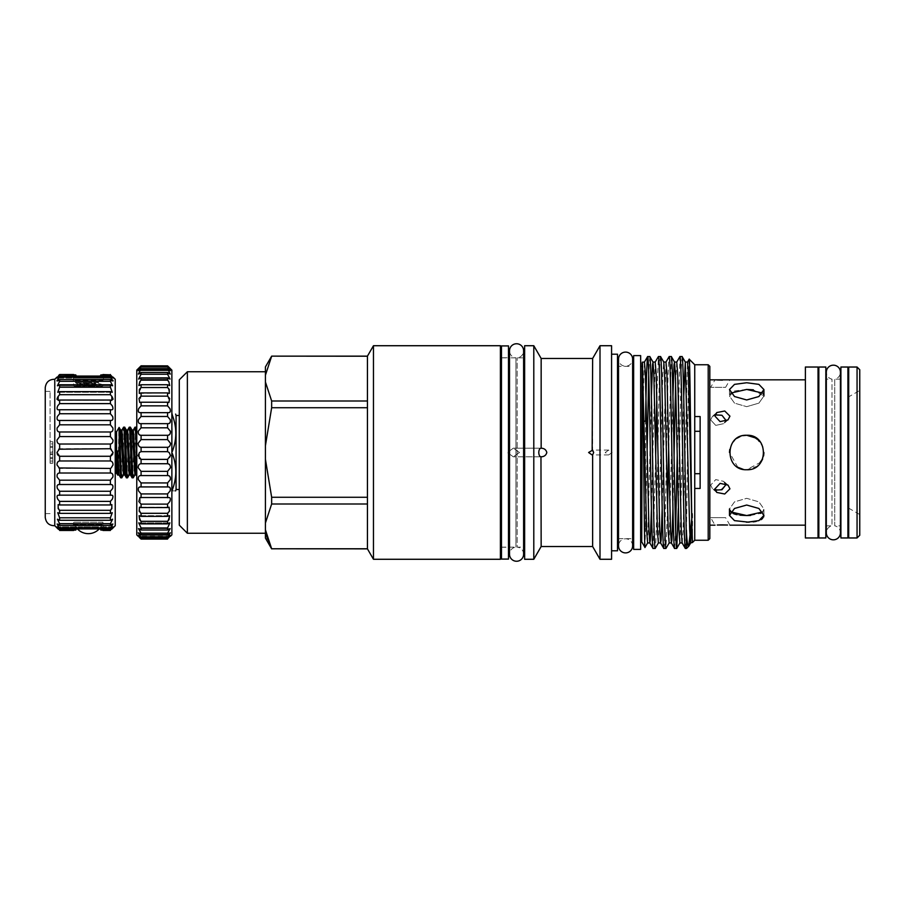 <?xml version="1.0" encoding="UTF-8"?>
<svg xmlns="http://www.w3.org/2000/svg" width="905" height="905" viewBox="0 0 905 905"><rect width="100%" height="100%" fill="white"/><g stroke="black" fill="none" stroke-linecap="round" stroke-linejoin="round"><path stroke-width="0.68" stroke-dasharray="4.53 3.39" d="M632.629 545.839A7.048 7.048 0 0 0 625.57 538.792A7.048 7.048 0 0 0 618.522 545.851L618.522 359.149A7.048 7.048 0 0 0 625.57 366.208A7.048 7.048 0 0 0 632.629 359.149M501.483 357.758L501.483 547.242L501.483 357.758L508.486 357.758L508.486 547.242L508.486 357.758M501.483 547.242L508.486 547.242M501.483 345.914L501.483 559.086M508.486 345.914L508.486 559.086M75.33 382.385L76.427 382.385C81.212 383.019 102.073 383.618 101.303 384.24L101.303 384.795C102.107 384.082 74.527 383.369 75.33 382.657L76.427 382.385L75.33 382.657L77.796 384.116L83.022 384.761L98.045 385.915L101.303 384.795C101.948 385.326 86.235 385.892 78.984 386.401L73.78 385.79C72.875 387.521 103.736 387.532 102.853 385.79C103.758 387.521 72.875 387.521 73.78 385.79L73.248 379.919L103.385 379.919L73.248 379.919M98.622 382.385L77.796 384.919L77.74 384.048L96.552 382.385C99.29 382.385 99.29 382.385 96.552 382.385C99.29 382.385 99.29 382.385 96.552 382.385L76.427 382.385L96.552 382.385L101.303 384.24C102.061 384.851 82.151 385.44 76.778 386.05C72.796 384.817 84.391 388.007 93.679 386.412L98.045 385.915C104.946 385.315 87.502 387.725 78.984 386.401M95.636 382.385L95.636 385.79L84.934 386.096L80.998 385.79L80.998 382.385M99.233 528.916A14.944 14.944 0 0 0 102.853 522.162L73.78 522.162L102.853 522.162L103.385 525.081L73.248 525.081L103.385 525.081M99.595 385.79L102.853 385.79L102.853 380.451L73.78 380.451L103.385 379.919M77.4 528.916A14.944 14.944 0 0 1 73.78 522.162L73.248 525.081M73.78 524.549L102.853 524.549L73.78 524.549M102.955 374.534L103.43 377.136L102.955 374.534L110.387 374.534C113.759 377.804 113.759 377.804 110.387 374.534L100.828 374.908L96.926 378.109L79.708 378.109L75.805 374.908L59.628 374.908C56.246 378.528 56.246 378.923 59.628 376.084L57.185 380.179M58.701 375.428L56.936 377.136L73.203 377.136L73.678 374.534L73.203 379.919L103.43 379.919L73.203 379.919M113.08 377.136L103.43 377.136L103.43 379.919M111.338 455.769L110.387 456.278L110.387 460.973C113.759 462.941 113.759 465.43 110.387 468.428L110.387 473.01C113.759 474.39 113.759 476.777 110.387 480.182L110.387 484.537C113.759 485.295 113.759 487.535 110.387 491.257L110.387 495.273C113.759 495.386 113.759 497.422 110.387 501.381L110.387 504.967L111.847 504.605L110.387 513.361L112.277 512.705L110.387 517.796L110.387 520.262L112.616 519.21L110.387 523.678L110.387 525.488L112.876 523.984L110.387 528.916C113.759 526.077 113.759 526.472 110.387 530.092L100.828 530.092L96.926 526.891L79.708 526.891L75.805 530.092L59.628 530.466L58.418 529.289M57.196 528.124L73.203 527.864L73.678 530.466L73.203 525.081L103.43 525.081L73.203 525.081M112.808 528.124L103.43 527.864L102.955 530.466L103.43 525.081M115.229 525.715L115.229 379.286M110.387 530.092L111.598 529.289M58.678 455.769L59.628 456.278L59.628 460.973C56.246 462.941 56.246 465.43 59.628 468.428L59.628 473.01C56.246 474.39 56.246 476.777 59.628 480.182L59.628 484.537C56.246 485.295 56.246 487.535 59.628 491.257L59.628 495.273C56.246 495.386 56.246 497.422 59.628 501.381L59.628 504.967L58.169 504.605L59.628 513.361L57.739 512.705L59.628 517.796L59.628 520.262L57.4 519.21L59.628 523.678L59.628 525.488L57.139 523.984L59.628 528.916L110.387 528.916L113.023 526.891L96.926 526.891L100.828 530.092M110.387 495.273L58.667 495.137L110.387 495.273M110.387 484.537L59.221 484.514L110.387 484.537M113.08 399.207L111.847 400.395L110.387 400.033L110.387 403.619C113.759 407.578 113.759 409.614 110.387 409.727L110.387 413.743C113.759 417.465 113.759 419.705 110.387 420.463L110.387 424.818C113.759 428.223 113.759 430.61 110.387 431.99L110.387 436.572C113.759 439.57 113.759 442.059 110.387 444.027L110.387 448.722L113.08 452.5L112.831 453.869M45.25 387.578L45.25 517.422M50.092 452.5L50.092 391.401L50.092 452.5M54.775 379.286L54.775 525.715M110.387 448.722L59.628 448.722L56.936 452.5L57.185 453.869M59.628 530.092C56.246 526.472 56.246 526.077 59.628 528.916L56.981 526.891L113.023 526.891M116.575 431.832L116.575 473.168M117.684 475.102C118.193 477.048 118.657 426.357 119.109 427.432M124.675 427.194C123.725 425.622 122.775 479.379 121.824 477.806M120.727 477.806C121.677 479.379 122.628 425.622 123.578 427.194M136.067 427.194C135.117 425.622 134.166 479.379 133.216 477.806M132.119 477.806C133.069 479.379 134.019 425.622 134.969 427.194M130.365 427.194C129.415 425.622 128.476 479.379 127.526 477.806M126.429 477.806C127.379 479.379 128.318 425.622 129.268 427.194M136.768 476.041L136.768 434.513L134.89 474.967M115.229 431.832L115.229 473.168L115.229 431.832M729.939 525.172L725.606 517.683L710.685 517.683L725.606 517.683L710.685 517.683L715.018 525.172M840.903 525.85L840.903 379.15L840.903 525.85M840.428 379.15L834.738 379.15L834.738 525.85A7.048 7.048 0 0 1 840.428 532.762L840.428 372.238A7.048 7.048 0 0 1 834.738 379.15L834.738 525.85L840.428 525.85M818.833 525.85L818.833 379.15L818.833 525.85M818.03 525.85L818.03 379.15L818.03 525.85M826.322 525.85L832 525.85L832 379.15L832 525.85A7.048 7.048 0 0 0 826.322 532.762L826.322 372.238A7.048 7.048 0 0 0 832 379.15L826.322 379.15M825.835 525.85L825.835 379.15L825.835 525.85M848.709 525.85L848.709 379.15L848.709 525.85M847.906 525.85L847.906 379.15L847.906 525.85M725.324 483.587L723.706 481.358L715.742 479.616L710.685 485.091L715.742 479.605L723.706 481.358L725.606 485.091L720.391 490.239L712.427 488.689L715.222 490.148M729.939 488.836L728.039 485.114L720.075 483.372L715.018 488.836L716.76 492.433L724.747 494.006L729.939 488.836M715.222 414.852L712.427 416.311L710.685 419.909L712.427 416.311L720.414 414.762L725.606 419.909L723.706 423.642L725.324 421.402M729.939 416.164L724.724 410.994L716.76 412.567L715.018 416.164L720.086 421.628L728.039 419.886L729.939 416.164M717.269 379.976L715.018 379.829L710.685 387.317L725.606 387.317L710.685 387.317L725.606 387.317L729.939 379.829L722.439 380.111M710.685 419.909L715.742 425.395L723.706 423.642L715.742 425.384L710.685 419.909M710.685 485.091L712.427 488.689L710.685 485.091M762.644 393.075L763.922 396.051L758.888 403.132L746.704 406.673L758.876 403.132L763.922 396.051L753.311 389.806M730.754 511.925L729.475 508.949L734.509 501.868L746.704 498.327L758.888 501.868L763.922 508.949L762.644 511.925L763.922 508.949L758.888 501.868L746.704 498.327L734.509 501.868L729.475 508.949L732.869 513.384M746.704 382.747L758.888 384.365L763.922 389.557L758.876 396.548L746.704 399.965L734.521 396.548L729.475 389.557L734.509 384.365L746.704 382.747M761.015 462.07L746.704 469.729C768.911 470.804 768.945 434.219 746.704 435.271L750.2 435.633M753.243 436.561L761.037 442.952L763.922 452.636M763.594 455.871L762.598 459.129M750.55 515.443L760.528 513.384M746.704 522.253L734.521 520.635L729.475 515.443L734.509 508.463L746.704 505.035L758.888 508.463L763.922 515.443L763.922 508.949L763.922 515.443M763.594 517.06L762.61 518.486M761.015 519.685L756.218 521.382M753.299 521.868L749.057 522.208M756.263 438.167L762.904 446.663L763.187 457.5L756.976 466.324L746.704 469.729C724.498 470.804 724.452 434.219 746.704 435.271C724.475 434.196 724.475 470.804 746.704 469.729L743.31 469.39M848.709 396.831L848.709 508.169L848.709 396.831L859.75 390.462L859.75 514.538L859.75 390.462M848.709 508.169L859.75 514.538M709.825 525.172L709.825 379.829L709.825 525.172M805.382 525.172L805.382 379.829L805.382 525.172M171.871 534.866L171.871 370.134M176.068 489.515L176.068 415.486M171.871 414.931L171.871 451.663L172.233 414.931C176.973 427.16 176.973 439.4 172.233 451.663M172.233 414.931L171.871 414.094M179.292 452.5L179.292 415.486L179.292 452.5M265.425 371.751L265.425 533.249L265.425 371.751M367.441 548.86L367.441 356.219L271.647 356.219L265.425 375.213L265.425 366.91M367.441 407.725L367.441 497.275L367.441 407.725L271.647 407.725L271.647 400.994L367.441 400.994L367.441 356.14M519.515 452.5L513.293 448.19L507.343 452.5L513.293 448.19L519.515 452.5L513.293 456.81L507.343 452.5L513.293 456.81L519.515 452.5M541.156 546.518L541.156 456.787C539.731 456.754 538.939 455.317 538.769 452.5C538.939 449.683 539.731 448.247 541.156 448.213C544.188 448.303 546.077 449.728 546.824 452.5C546.077 455.272 544.188 456.697 541.156 456.787L513.293 456.81L540.964 456.81M605.241 452.5L608.703 450.079L612.097 452.5L608.703 454.921L605.241 452.5M523.61 554.188A7.048 7.048 0 0 0 517.174 547.163L517.174 357.837L517.174 547.163L523.61 547.163L523.61 357.837L517.174 357.837A7.048 7.048 0 0 0 523.61 350.812M524.64 357.837L524.64 547.163L524.64 357.837M611.576 354.206L611.576 550.794L611.576 354.206M509.515 547.163L515.952 547.163A7.048 7.048 0 0 0 509.515 554.188L509.515 350.812A7.048 7.048 0 0 0 515.952 357.837L515.952 547.163L515.952 357.837L509.515 357.837M500.408 357.837L500.408 547.163L500.408 357.837M501.483 547.163L508.486 547.163M501.483 357.837L508.486 357.837M617.504 366.31L617.504 538.69L617.504 366.31M618.522 538.69L632.629 538.69L632.629 366.31L618.522 366.31M633.647 366.31L633.647 538.69L633.647 366.31M694.746 540.251L694.746 364.749M691.703 519.447L692.008 514.594C692.235 509.741 692.653 514.606 692.563 516.563L692.483 542.514M686.544 548.453L686.544 534.629M689.191 359.195C688.286 353.787 687.438 473.338 686.544 525.386M649.79 356.547L648.727 374.817M647.143 449.457L645.537 527.864L645.537 420.791M653.048 548.453L655.684 455.543M656.815 396.526L658.365 356.593M660.548 356.547C659.655 354.862 658.761 401.582 657.856 452.5C656.962 503.418 656.068 550.138 655.175 548.453M663.806 548.453C664.711 550.138 665.605 503.418 666.499 452.5C667.392 401.582 668.297 354.862 669.191 356.547M671.318 356.547L668.682 449.457M667.551 508.474L665.99 548.407M674.576 548.453L675.639 530.183M677.223 455.543L679.904 356.593M682.087 356.547L681.193 369.398L678.32 508.474M640.65 366.31L640.65 538.69L640.65 366.31M641.724 366.31L641.724 538.69L641.724 366.31M168.172 486.924L140.456 486.924L167.561 486.981C171.26 487.716 171.26 490.035 167.561 493.926L167.561 497.716C171.26 497.841 171.26 499.967 167.561 504.119L167.561 507.569L169.133 507.173L167.561 516.348L169.54 515.68L167.561 521.314L167.561 523.882L169.88 522.875L167.561 527.977L167.561 530.025L170.151 528.622L167.561 533.169L167.561 534.663L170.355 532.807L167.561 537.706C171.26 534.504 171.26 534.855 167.561 538.78L167.561 539.086C171.26 535.489 171.26 535.489 167.561 539.086L141.078 538.78C137.379 534.855 137.379 534.504 141.078 537.706L138.273 532.807L141.078 534.663L141.078 533.169L138.476 528.622L141.078 530.025L141.078 527.977L138.748 522.875L141.078 523.882L141.078 521.314L139.099 515.68L141.078 516.348L139.506 507.173L141.078 507.569L139.958 497.524L141.078 497.716L141.078 493.926C137.379 490.035 137.379 487.727 141.078 486.981L141.078 482.931C137.379 479.367 137.379 476.924 141.078 475.577L141.078 471.347C137.379 468.179 137.379 465.645 141.078 463.733L141.078 459.389L167.561 459.389L167.561 463.733C171.26 465.634 171.26 468.179 167.561 471.347L167.64 475.577L140.988 475.577L167.561 475.577C171.26 476.912 171.26 479.367 167.561 482.931L167.561 486.981L168.172 486.924L140.524 486.924M167.561 537.706C171.26 534.504 171.26 534.855 167.561 538.78L141.078 538.78C137.379 534.855 137.379 534.504 141.078 537.706L167.561 537.706M141.078 497.716L168.681 497.535M167.561 365.858C171.26 369.625 171.26 369.806 167.561 366.401L141.078 366.401C137.379 369.806 137.379 369.625 141.078 365.858L167.561 365.858C171.26 369.625 171.26 369.806 167.561 366.401L167.561 367C171.26 371.061 171.26 371.593 167.561 368.606L170.264 374.082L167.561 372.464L167.561 374.229L170.027 379.059L167.561 377.86L167.561 380.179L169.721 385.553L167.561 384.727L169.337 393.415L167.561 392.906L168.907 402.521L167.561 402.239L167.561 405.859C171.26 409.886 171.26 412.126 167.561 412.556L167.561 416.481C171.26 420.214 171.26 422.601 167.561 423.653L167.561 427.805C171.26 431.176 171.26 433.676 167.561 435.305L167.561 439.604C171.26 442.545 171.26 445.102 167.561 447.296L167.561 451.663L169.167 452.5C171.169 455.577 170.638 457.873 167.561 459.389M136.768 370.134L136.768 534.866M139.234 458.202L139.461 452.5M170.525 536.213L138.114 536.213L139.166 537.219M136.146 474.967L136.768 440.271M136.768 428.348L136.768 434.513M167.561 367L141.078 367L141.078 366.401C137.379 369.806 137.379 369.625 141.078 365.858M167.561 369.817L141.078 369.817L141.078 368.606L138.205 370.711L170.423 370.711L167.561 368.606L141.078 368.606C137.379 371.593 137.379 371.061 141.078 367M167.561 372.464L141.078 372.464L138.363 374.082L141.078 369.817M167.561 374.229L141.078 374.229L141.078 372.464M167.561 377.86L141.078 377.86L138.612 379.059L141.078 374.229M167.561 380.179L141.078 380.179L141.078 377.86M167.561 384.727L141.078 384.727L138.918 385.553L141.078 380.179M167.561 387.532L141.078 387.532L141.078 384.727M167.561 392.906L139.291 393.415L141.078 387.532M167.561 396.141L141.078 396.141L141.078 392.906M167.561 402.239L139.721 402.51L141.078 396.141M167.561 405.859L141.078 405.859L141.078 402.239M168.432 412.669L140.23 412.669M167.561 416.481L141.078 416.481L141.078 412.556C137.379 412.126 137.379 409.897 141.078 405.859M167.561 427.805L141.078 427.805L140.716 423.664L167.911 423.664L141.078 423.653C137.379 422.612 137.379 420.214 141.078 416.481M167.561 435.305L141.078 435.305C137.379 433.676 137.379 431.176 141.078 427.805M167.561 439.604L141.078 439.604L141.078 435.305M167.561 447.296L141.078 447.296C137.379 445.113 137.379 442.545 141.078 439.604M167.561 451.663L141.078 451.663L141.078 447.296M167.561 463.733L141.078 463.733M167.561 471.347L141.078 471.347M167.561 482.931L141.078 482.931M167.561 493.926L141.078 493.926M167.561 504.119L141.078 504.119M167.561 507.569L141.078 507.569M167.561 513.305L141.078 513.305M167.561 516.348L141.078 516.348M167.561 521.314L141.078 521.314M167.561 523.882L141.078 523.882M167.561 527.977L141.078 527.977M167.561 530.025L141.078 530.025M167.561 533.169L141.078 533.169M167.561 534.663L141.078 534.663M167.561 536.801L141.078 536.801M171.871 453.337L171.871 451.663M373.46 559.279L373.46 345.721M500.408 559.279L500.408 345.721M633.647 355.597L633.647 549.403M640.65 355.597L640.65 549.403M641.724 541.869L641.724 363.131M644.281 421.515L642.38 422.601L642.279 362.17M644.971 547.48L645.537 527.864M685.345 548.453L686.409 530.183M708.208 540.251L708.208 364.749M700.131 488.451L700.131 416.549M694.746 488.451L694.746 416.549M709.825 538.633L709.825 366.367M617.504 550.794L617.504 354.206M611.576 559.279L611.576 345.721M524.64 559.279L524.64 345.721M600.004 559.279L600.004 345.721M533.792 559.279L533.792 345.721M592.639 546.518L592.639 358.482M540.952 448.19L513.293 448.19L541.156 448.213L541.156 358.482M367.441 356.219L367.441 400.994M367.441 548.781L367.441 504.006L367.441 548.781L271.647 548.86M367.441 504.006L271.647 504.006L271.647 497.275L367.441 497.275M271.647 407.725L265.425 445.713L265.425 459.288L271.647 497.275M265.425 445.713L265.425 382.001L271.647 400.994M265.425 375.213L265.425 382.001M265.425 538.09L265.425 459.288M267.371 538.984L271.647 548.781M271.647 504.006L265.425 523M187.369 533.249L187.369 371.751M179.292 525.172L179.292 379.829M171.871 490.906L172.233 490.906C176.961 490.906 176.961 490.906 172.233 490.906L171.871 490.069M172.233 453.337C176.973 465.566 176.973 477.806 172.233 490.069M737.847 467.285L729.475 452.455M729.758 449.4L732.869 442.228M734.509 440.328L737.123 438.178M740.064 436.606L743.175 435.633M736.862 514.673L740.052 515.194M746.704 389.444L734.509 390.96L729.475 396.051L734.521 403.144L746.704 406.673L734.509 403.132L729.475 396.051L730.754 393.075M859.75 369.726L859.75 535.274M857.058 367.034L857.058 537.966M848.709 367.034L848.709 537.966M818.03 367.034L818.03 537.966M805.382 367.034L805.382 537.966M818.833 367.034L818.833 537.966M825.835 367.034L825.835 537.966M840.903 367.034L840.903 537.966M847.906 367.034L847.906 537.966M52.784 447.477L52.784 463.269L52.784 441.731L50.092 441.731L50.092 463.269L50.092 441.731L50.092 463.269L50.092 441.731L50.092 463.269L50.092 441.731L50.092 463.269L50.092 441.731L50.092 463.269L50.092 441.731L50.092 463.269L50.092 441.731L50.092 451.674L50.092 441.731L52.784 441.731L52.784 463.269L50.092 463.269L52.784 463.269L52.784 447.477L50.092 447.477M110.387 530.466L102.955 530.466M73.678 530.466L59.628 530.466M73.678 374.534L59.628 374.908M110.387 374.908C113.759 378.528 113.759 378.923 110.387 376.084L59.628 376.084L56.936 378.064M113.08 378.064L110.387 376.084L110.387 377.181L59.628 377.181M113.08 380.824L110.387 379.512L59.628 379.512L59.628 381.322L57.4 385.79L59.628 384.738L59.628 387.204L57.739 392.295L59.628 391.639L59.628 394.704L57.739 396.99M110.387 379.512L110.387 381.322L59.628 381.322M110.387 381.322L112.616 385.79L110.387 384.738L59.628 384.738M110.387 384.738L110.387 387.204L59.628 387.204M110.387 387.204L112.277 392.295L110.387 391.639L59.628 391.639M110.387 391.639L110.387 394.704L59.628 394.704M110.387 400.033L59.628 400.033L59.628 403.619C56.246 407.578 56.246 409.614 59.628 409.727L59.628 413.743C56.246 417.465 56.246 419.705 59.628 420.463L59.628 424.818C56.246 428.223 56.246 430.61 59.628 431.99L59.628 436.572C56.246 439.57 56.246 442.059 59.628 444.027L59.628 448.722M110.387 403.619L59.628 403.619M110.387 409.727L58.667 409.863L110.387 409.727M110.387 413.743L59.628 413.743M110.387 420.463L59.628 420.463M110.387 424.818L59.628 424.818M110.387 431.99L59.628 431.99M110.387 436.572L59.628 436.572M110.387 444.027L59.628 444.027M110.387 456.278L59.628 456.278M110.387 460.973L59.628 460.973M110.387 468.428L59.628 468.428M110.387 473.01L59.628 473.01M110.387 480.182L59.628 480.182M110.387 491.257L59.628 491.257M110.387 501.381L59.628 501.381M110.387 504.967L59.628 504.967M110.387 510.296L59.628 510.296M110.387 513.361L59.628 513.361M110.387 517.796L59.628 517.796M110.387 520.262L59.628 520.262M110.387 523.678L59.628 523.678M110.387 525.488L59.628 525.488M110.387 527.819L59.628 527.819M56.936 380.824L59.628 379.512M56.936 399.207L58.169 400.395L59.628 400.033M45.25 452.5L45.25 513.599L45.25 452.5M110.387 394.704L112.277 396.99M110.387 377.181L112.831 380.179M75.805 374.908L79.708 378.109L96.926 378.109L100.828 374.908M75.805 530.092L79.708 526.891L56.981 526.891M52.784 447.579L52.784 463.269L50.092 463.269L52.784 463.269L52.784 447.579L50.092 447.579M52.784 458.202L52.784 441.731L52.784 463.269L50.092 463.269L52.784 463.269L50.092 463.269L52.784 463.269L52.784 441.731L50.092 441.731L52.784 441.731L52.784 458.202L50.092 458.202M52.784 462.975L52.784 441.731L50.092 441.731L52.784 441.731L50.092 441.731L52.784 441.731L52.784 463.269L50.092 463.269L52.784 463.269L52.784 446.323L50.092 446.323L52.784 446.323L52.784 463.269L50.092 463.269L52.784 463.269L52.784 441.731L50.092 441.731L52.784 441.731L52.784 458.643L50.092 458.643L52.784 458.643L52.784 441.731L50.092 441.731L52.784 441.731L52.784 463.269L50.092 463.269L52.784 463.269L52.784 446.323L52.784 463.269L50.092 463.269L52.784 463.269L52.784 441.731L50.092 441.731L52.784 441.731L52.784 458.643L52.784 441.731L50.092 441.731L52.784 441.731L52.784 463.269L50.092 463.269L52.784 463.269L52.784 461.064L50.092 461.064L50.092 453.846L50.092 461.064L52.784 461.064L52.784 454.434L50.092 454.434L52.784 454.434L52.784 452.228L50.092 452.228L52.784 452.228L52.784 443.936L50.092 443.936L52.784 443.936L52.784 441.731L50.092 441.731L52.784 441.731L52.784 463.269L50.092 462.975M52.784 457.511L50.092 457.511L52.784 457.511L52.784 461.064L52.784 453.846L52.784 457.511M52.784 451.674L52.784 441.731L52.784 451.674L50.092 451.674M52.784 441.731L50.092 441.731L52.784 441.731M52.784 453.88L50.092 453.846M52.784 461.064L50.092 461.064L52.784 461.064M91.699 386.096L84.934 386.096L92.174 386.073L92.174 382.385L84.459 382.385L91.699 382.385L91.699 386.096M95.557 385.79L92.174 386.073L95.557 385.79L95.557 382.385L92.174 382.385L95.557 382.385L95.557 385.79M84.459 382.385L81.077 382.385L84.459 382.385L84.459 386.073L84.459 382.385M81.077 382.385L81.077 385.79L81.077 382.385M642.38 422.601L644.439 362.057M651.43 508.474L655.209 362.057M662.189 508.474L665.978 362.057M672.958 508.474L674.055 455.543M675.639 382.657L676.748 362.057M682.132 542.943L683.083 530.873L687.506 362.057M647.618 542.943L651.408 396.526M658.388 542.943L662.811 374.127L663.772 362.057M669.157 542.943L672.935 396.526M679.915 542.943L683.705 396.526M691.793 522.343L692.008 514.594M133.307 430.033L130.456 474.967M127.605 430.033L124.754 474.967M121.904 430.033L119.053 474.967M132.04 430.033L129.189 474.967M126.338 430.033L123.499 474.967M120.648 430.033L117.797 474.967M92.174 382.385L92.174 386.073L92.174 382.385M84.934 382.385L84.934 386.096L84.934 382.385M76.28 385.802L77.796 384.919L93.679 386.412M110.795 420.486L59.221 420.486L110.795 420.486M111.281 409.863L58.735 409.863M111.847 400.395L58.169 400.395L111.847 400.395M112.277 392.295L57.739 392.295L112.277 392.295M112.616 385.79L57.4 385.79L112.616 385.79M50.092 391.401L45.25 391.401M728.039 485.114L723.706 481.358L728.039 485.114M716.76 412.567L712.427 416.311L716.76 412.567M728.039 419.886L723.706 423.642L728.039 419.886M716.76 492.433L712.427 488.689L716.76 492.433M763.922 389.557L763.922 396.051M608.703 450.079L592.164 450.079M170.264 374.082L138.363 374.082L170.264 374.082M170.027 379.059L138.612 379.059L170.027 379.059M170.479 535.353L138.16 535.353L170.479 535.353M170.355 532.807L138.273 532.807L170.355 532.807M170.151 528.622L138.476 528.622L170.151 528.622M169.88 522.875L138.748 522.875L169.88 522.875M169.54 515.68L139.099 515.68L169.54 515.68M169.133 507.173L139.506 507.173L169.133 507.173M170.513 369.002L138.126 369.002L170.513 369.002M170.423 370.711L138.205 370.711M167.866 423.664L140.739 423.664M167.64 475.577L140.988 475.577M608.703 454.921L592.062 454.921M729.475 515.443L729.475 508.949M729.475 389.557L729.475 396.051L729.475 389.557M50.092 513.599L45.25 513.599M112.876 523.984L57.139 523.984L112.876 523.984M111.292 495.137L58.723 495.137M110.749 484.514L59.255 484.514M112.876 381.016L57.139 381.016L112.876 381.016M113.023 378.109L96.926 378.109L113.023 378.109M79.708 378.109L56.981 378.109L79.708 378.109"/><path stroke-width="1.36" d="M625.57 352.102A7.048 7.048 0 0 0 618.522 359.149L618.522 545.851A7.048 7.048 0 0 0 625.57 552.898A7.048 7.048 0 0 0 632.629 545.851A7.048 7.048 0 0 1 632.629 545.851L632.629 359.149A7.048 7.048 0 0 0 625.57 352.102M501.483 559.086L501.483 345.914L508.486 345.914L508.486 559.086L501.483 559.086M100.828 374.908L110.387 374.908L102.955 374.534M75.805 374.908L59.628 374.534C56.246 377.804 56.246 377.804 59.628 374.534L58.701 375.428M100.828 530.092L110.387 530.092C113.759 526.472 113.759 526.077 110.387 528.916L112.876 523.984L110.387 525.488L110.387 523.678L59.628 523.678L57.4 519.21L59.628 520.262L59.628 517.796L57.739 512.705L59.628 513.361L59.628 510.296L58.169 508.644L58.169 504.605L59.628 504.967L59.628 501.381L57.739 499.175C56.449 496.042 57.072 494.752 59.628 495.273L59.628 491.257L57.4 488.553C56.608 485.668 57.343 484.333 59.628 484.537L59.628 480.182L57.139 477.037C56.789 474.412 57.615 473.077 59.628 473.01L59.628 468.428L56.981 464.921C56.992 462.579 57.875 461.267 59.628 460.973L59.628 456.278L56.936 452.5L59.628 448.722L59.628 444.027C57.875 443.733 56.992 442.421 56.981 440.079L59.628 436.572L59.628 431.99C57.615 431.923 56.789 430.588 57.139 427.963L59.628 424.818L59.628 420.463C57.343 420.678 56.608 419.332 57.4 416.447L59.628 413.743L59.628 409.727L58.735 409.863M73.678 530.466L59.628 530.466C56.246 527.196 56.246 527.196 59.628 530.466L59.628 530.092C56.246 526.472 56.246 526.077 59.628 528.916L57.139 523.984L59.628 525.488L59.628 523.678M110.387 523.678L112.616 519.21L110.387 520.262L110.387 517.796L59.628 517.796M110.387 517.796L112.277 512.705L110.387 513.361L110.387 510.296L59.628 510.296M110.387 510.296L111.847 508.644L111.847 504.605L110.387 504.967L110.387 501.381L59.628 501.381M110.387 501.381L112.277 499.175C113.566 496.042 112.944 494.752 110.387 495.273L110.387 491.257L59.628 491.257M110.387 491.257L112.616 488.553C113.408 485.668 112.661 484.333 110.387 484.537L110.387 480.182L59.628 480.182M110.387 480.182L112.876 477.037C113.227 474.412 112.401 473.077 110.387 473.01L110.387 468.428L58.882 467.953M111.134 467.953L113.023 464.921C113.023 462.579 112.141 461.267 110.387 460.973L110.387 456.278L59.628 456.278M110.387 456.278L113.08 452.5L110.387 448.722L58.678 449.219M111.338 449.219L110.387 448.722L110.387 444.027L59.628 444.027M110.387 444.027C112.141 443.733 113.012 442.421 113.023 440.079L110.387 436.572L59.628 436.572M110.387 436.572L110.387 431.99L59.628 431.99M110.387 431.99C112.401 431.923 113.227 430.588 112.876 427.963L110.387 424.818L59.628 424.818M110.387 424.818L110.387 420.463L59.628 420.463M110.387 420.463L110.387 420.463C112.661 420.678 113.408 419.332 112.616 416.447L110.387 413.743L59.628 413.743M110.387 413.743L110.387 409.727L59.628 409.727C57.072 410.259 56.449 408.958 57.739 405.825L59.628 403.619L59.628 400.033L58.169 400.395L58.169 396.356L59.628 394.704L59.628 391.639L57.739 392.295L59.628 387.204L59.628 384.738L57.4 385.79L59.628 381.322L59.628 379.512L57.139 381.016L59.628 376.084L56.981 378.109M59.628 403.619L110.387 403.619L112.277 405.825C113.566 408.958 112.933 410.259 110.387 409.727L111.281 409.863M110.387 403.619L110.387 400.033L59.628 400.033M110.387 400.033L111.847 400.395L111.847 396.356L110.387 394.704L59.628 394.704M110.387 394.704L110.387 391.639L59.628 391.639M110.387 391.639L112.277 392.295L110.387 387.204L59.628 387.204M110.387 387.204L110.387 384.738L59.628 384.738M110.387 384.738L112.616 385.79L110.387 381.322L59.628 381.322M113.08 377.136L115.229 379.286L115.229 525.715L113.08 527.864M110.749 484.514L59.255 484.514M111.292 495.137L58.723 495.137M113.023 526.891L110.387 528.916L59.628 528.916L56.981 526.891M102.955 530.466L110.387 530.466C113.759 527.196 113.759 527.196 110.387 530.466L110.387 530.092M111.598 529.289L112.808 528.124M112.831 453.869L111.338 455.769M54.775 379.286C49.209 379.297 46.031 382.068 45.25 387.578L45.25 517.422C46.031 522.932 49.209 525.703 54.775 525.715L54.775 379.286L56.936 377.136M57.185 453.869L57.83 454.977M57.852 455.011L58.678 455.769M58.418 529.289L57.196 528.124M119.245 450.803L117.65 450.984L117.718 475.102L116.575 473.168L116.575 431.832L119.109 427.432L119.245 428.246C120.082 434.536 120.976 479.446 121.824 477.806L120.727 477.806L119.245 450.803L119.109 427.432L120.648 430.033L121.904 430.033L123.578 427.194C124.528 425.622 125.478 479.379 126.429 477.806L127.526 477.806C126.576 479.379 125.625 425.622 124.675 427.194L123.578 427.194M120.648 430.033L123.499 474.967L121.824 477.806M133.216 477.806C132.266 479.379 131.327 425.622 130.365 427.194L132.04 430.033L132.447 432.986L134.89 474.967L133.284 477.75L132.119 477.806C131.168 479.379 130.23 425.622 129.268 427.194L127.605 430.033L130.048 472.014L130.456 474.967L132.119 477.806M134.89 474.967L136.146 474.967L133.307 430.033L134.969 427.194C135.569 426.391 136.18 447.081 136.768 462.704M136.768 434.513L136.067 427.194L134.969 427.194M124.675 427.194L126.338 430.033L126.745 432.986L129.189 474.967L127.526 477.806M130.365 427.194L129.268 427.194M136.768 428.348L136.067 427.194M123.499 474.967L124.754 474.967L126.429 477.806M116.575 473.168L115.229 473.168M116.575 431.832L115.229 431.832M840.903 537.966L840.903 367.034L847.906 367.034L847.906 537.966L840.903 537.966M818.833 537.966L818.833 367.034L825.835 367.034L825.835 537.966L818.833 537.966M818.03 537.966L818.03 367.034L805.382 367.034L805.382 537.966L818.03 537.966M857.058 537.966L857.058 367.034L848.709 367.034L848.709 537.966L857.058 537.966L859.75 535.274L859.75 369.726L857.058 367.034M818.833 379.15L818.03 379.15M818.833 525.85L818.03 525.85M840.428 372.238L840.428 372.238A7.048 7.048 0 0 0 833.369 365.179A7.048 7.048 0 0 0 826.322 372.238L826.322 532.762A7.048 7.048 0 0 0 833.369 539.821A7.048 7.048 0 0 0 840.428 532.762L840.428 372.238M848.709 379.15L847.906 379.15M848.709 525.85L847.906 525.85M805.382 379.829L709.825 379.829M725.324 421.402L725.606 419.909L721.941 415.271L715.222 414.852M729.939 416.164L728.039 419.886L720.075 421.628L715.018 416.164L716.76 412.567L724.747 410.994L729.939 416.164M715.222 490.148L721.952 489.729L725.606 485.091L725.324 483.587M729.939 488.836L724.724 494.006L716.76 492.433L715.018 488.836L720.086 483.372L728.039 485.114L729.939 488.836M717.246 525.024L727.586 525.024M727.484 525.024L722.428 524.889M722.36 524.889L719.758 524.923M719.679 524.923L717.348 525.013M753.311 389.806L746.704 389.444L762.644 393.075M746.704 399.965L758.888 396.537L763.922 389.557L758.876 384.365L746.704 382.747L734.521 384.365L729.475 389.557L734.509 396.537L746.704 399.965M746.704 522.253L758.876 520.635L763.922 515.443L758.888 508.463L746.704 505.035L734.509 508.463L729.475 515.443L734.521 520.635L749.057 522.208M760.528 513.384L762.61 511.959L746.704 515.556L750.55 515.443M750.2 435.633L753.243 436.561M763.922 452.636L763.594 455.871M762.598 459.129L761.015 462.07M763.922 515.443L763.594 517.06M762.61 518.486L761.015 519.685M756.218 521.382L753.299 521.868M743.175 435.633L746.704 435.271C724.464 434.208 724.486 470.792 746.704 469.729C768.922 470.815 768.911 434.174 746.704 435.271L756.263 438.167M709.825 525.172L715.018 525.172M729.939 525.172L805.382 525.172M171.871 451.663L171.871 453.337M179.292 415.486L176.068 415.486L176.068 489.515L179.292 489.515M171.871 414.094L172.233 414.094C176.961 414.094 176.961 414.094 172.233 414.094C176.961 414.094 176.961 414.094 172.233 414.094L171.871 414.931M172.233 451.663C176.973 439.434 176.973 427.194 172.233 414.931M187.369 533.249L187.369 371.751L179.292 379.829L179.292 525.172L187.369 533.249L265.425 533.249M187.369 371.751L265.425 371.751M367.441 356.14L367.441 400.994L271.647 400.994L265.425 382.001L265.425 366.91L271.647 356.14L367.441 356.14L373.46 345.721L373.46 559.279L500.408 559.279L500.408 345.721L373.46 345.721M367.441 400.994L367.441 548.86L373.46 559.279M533.792 345.721L533.792 559.279L524.64 559.279L524.64 345.721L533.792 345.721L541.156 358.482L541.156 448.213C539.731 448.247 538.939 449.683 538.769 452.5C538.939 455.317 539.731 456.754 541.156 456.787C544.188 456.697 546.077 455.272 546.824 452.5C546.077 449.728 544.188 448.303 541.156 448.213L540.964 448.19M540.964 456.81L541.156 546.518L533.792 559.279M541.156 546.518L592.639 546.518L600.004 559.279L611.576 559.279L611.576 345.721L600.004 345.721L600.004 559.279M592.062 454.921L588.612 452.5L592.639 450.113L593.669 452.5L592.639 454.887L592.639 546.518M592.164 450.079L592.639 358.482L600.004 345.721M541.156 358.482L592.639 358.482M523.61 554.188L523.61 350.812A7.048 7.048 0 0 0 516.563 343.753A7.048 7.048 0 0 0 509.515 350.812L509.515 554.188A7.048 7.048 0 0 0 516.563 561.247A7.048 7.048 0 0 0 523.61 554.188L523.61 547.163L524.64 547.163M523.61 350.812L523.61 357.837L524.64 357.837M611.576 550.794L617.504 550.794L617.504 354.206L611.576 354.206M500.408 547.163L501.483 547.163M508.486 547.163L509.515 547.163M500.408 357.837L501.483 357.837M508.486 357.837L509.515 357.837M617.504 538.69L618.522 538.69M632.629 545.851L632.629 538.69L633.647 538.69M617.504 366.31L618.522 366.31M632.629 359.149L632.629 366.31L633.647 366.31M709.825 366.367L709.825 538.633L708.208 540.251L708.208 364.749L709.825 366.367M708.208 364.749L694.746 364.749L694.746 416.549L700.131 416.549L700.131 488.451L694.746 488.451L694.746 540.251L708.208 540.251M694.746 364.749L689.191 359.195L687.506 362.057L688.467 374.127L692.008 529.301C691.047 486.913 690.119 354.839 689.191 359.195M694.746 540.251L692.472 542.514L692.008 529.301M694.746 416.549L694.746 488.451M686.409 530.183L686.544 534.629C687.212 543.091 687.947 546.971 688.739 546.258L691.703 519.447M688.739 546.258L686.544 548.453L685.345 548.453C684.44 550.138 683.547 503.418 682.653 452.5C681.759 401.582 680.854 354.862 679.96 356.547L682.087 356.547C682.981 354.862 683.886 401.582 684.78 452.5L686.544 548.453M679.96 356.547L676.748 362.057L677.698 374.127L681.295 530.873L682.132 542.943L685.345 548.453M683.705 396.526L685.3 362.057L682.087 356.547M644.281 421.515L645.537 420.791C646.26 379.908 646.973 358.493 647.663 356.547C648.557 354.862 649.451 401.582 650.356 452.5C651.249 503.418 652.143 550.138 653.048 548.453L655.175 548.453C654.27 550.138 653.376 503.418 652.482 452.5C651.577 401.582 650.684 354.862 649.79 356.547L653.003 362.057L653.84 374.127L657.426 530.873L658.388 542.943L655.175 548.453M649.79 356.547L647.607 356.593L644.439 362.057L645.401 374.127L648.987 530.873L649.824 542.943L653.048 548.453M663.806 548.453L660.593 542.943L659.756 530.873L656.17 374.127L655.209 362.057L658.421 356.547C659.326 354.862 660.22 401.582 661.114 452.5C662.019 503.418 662.913 550.138 663.806 548.453L665.933 548.453C665.039 550.138 664.146 503.418 663.241 452.5C662.347 401.582 661.453 354.862 660.548 356.547L663.772 362.057L664.609 374.127L668.195 530.873L669.157 542.943L665.933 548.453M658.421 356.547L660.548 356.547M674.576 548.453L671.363 542.943L670.526 530.873L666.94 374.127L665.978 362.057L669.191 356.547C670.096 354.862 670.99 401.582 671.883 452.5C672.777 503.418 673.682 550.138 674.576 548.453L676.702 548.453C675.809 550.138 674.904 503.418 674.01 452.5C673.116 401.582 672.223 354.862 671.318 356.547L674.53 362.057L675.368 374.127L678.965 530.873L679.915 542.943L676.702 548.453M669.191 356.547L671.318 356.547M648.727 374.817L647.143 449.457M655.684 455.543L656.815 396.526M668.682 449.457L667.551 508.474M675.639 530.183L677.223 455.543M678.32 508.474L676.759 548.407M642.279 362.17L641.724 541.869L644.994 547.48C644.122 552.548 643.251 368.81 642.38 362.588L646.656 530.873L647.618 542.943L644.994 547.48M640.65 538.69L641.724 538.69M640.65 366.31L641.724 366.31M633.647 549.403L633.647 355.597L640.65 355.597L640.65 549.403L633.647 549.403M139.166 537.219L141.078 539.086C137.379 535.489 137.379 535.489 141.078 539.086L167.561 539.086C171.26 535.489 171.26 535.489 167.561 539.086L167.561 538.78C171.26 534.855 171.26 534.504 167.561 537.706L170.355 532.807L167.561 534.663L167.561 533.169L170.151 528.622L167.561 530.025L167.561 527.977L169.88 522.875L167.561 523.882L167.561 521.314L169.02 519.719L169.54 515.68L167.561 516.348L167.561 513.305L169.439 511.212L169.133 507.173L167.561 507.569L167.561 504.119L169.801 501.574C170.966 498.35 170.219 497.06 167.561 497.716L167.561 493.926L170.095 490.963C170.819 487.965 169.97 486.63 167.561 486.981L167.561 482.931L170.31 479.616C170.638 476.845 169.721 475.498 167.561 475.577L167.561 471.347L170.457 467.738C170.445 465.227 169.484 463.892 167.561 463.733L167.561 459.389L170.513 455.566L169.167 452.5L167.561 451.663L167.561 447.296C169.359 447.036 170.344 445.713 170.502 443.326L167.561 439.604L167.561 435.305C169.597 435.26 170.536 433.914 170.4 431.266L167.561 427.805L167.561 423.653C169.846 423.857 170.728 422.522 170.208 419.626L167.561 416.481L167.561 412.556C170.095 413.053 170.898 411.741 169.959 408.63L167.561 405.859L167.561 402.239L168.907 402.51L169.631 398.472L167.561 396.141L167.561 392.906L169.337 393.415L169.235 389.376L167.561 387.532L167.561 384.727L169.721 385.553L168.794 381.514L167.561 380.179L167.561 377.86L170.027 379.059L167.561 374.229L167.561 372.464L170.264 374.082L167.561 368.606C171.26 371.593 171.26 371.061 167.561 367L167.561 366.401C171.26 369.806 171.26 369.625 167.561 365.858L171.871 370.134L171.871 534.866L170.525 536.213M167.64 475.577L140.988 475.577M168.172 486.924L140.524 486.924M168.681 497.535L139.958 497.535L138.838 501.574L141.078 504.119L141.078 507.569L139.506 507.173L139.189 511.212L141.078 513.305L141.078 516.348L139.099 515.68L139.608 519.719L141.078 521.314L141.078 523.882L138.748 522.875L141.078 527.977L141.078 530.025L138.476 528.622L141.078 533.169L141.078 534.663L138.273 532.807L141.078 537.706C137.379 534.504 137.379 534.855 141.078 538.78L141.078 539.086M167.561 538.78C171.26 534.855 171.26 534.504 167.561 537.706L141.078 537.706C137.379 534.504 137.379 534.855 141.078 538.78L167.561 538.78M138.114 536.213L136.768 534.866L136.768 370.134L141.078 365.824C137.379 369.625 137.379 369.806 141.078 366.401L141.078 367C137.379 371.061 137.379 371.593 141.078 368.606L138.363 374.082L141.078 372.464L141.078 374.229L138.612 379.059L141.078 377.86L141.078 380.179L139.845 381.514L138.918 385.541L141.078 384.727L141.078 387.532L139.393 389.376L139.291 393.415L141.078 392.906L141.078 396.141L139.008 398.472L139.721 402.51L141.078 402.239L141.078 405.859L138.68 408.63C137.741 411.741 138.533 413.053 141.078 412.556L141.078 416.481L138.42 419.626C137.911 422.522 138.793 423.857 141.078 423.653L141.078 427.805L138.239 431.266C138.092 433.914 139.031 435.26 141.078 435.305L141.078 439.604L138.137 443.326C138.284 445.713 139.268 447.036 141.078 447.296L141.078 451.663L139.461 452.5L138.114 455.566L141.078 459.389L139.234 458.202M167.561 459.389L141.078 459.389L141.078 463.733C139.155 463.88 138.194 465.227 138.182 467.738L141.078 471.347L141.078 475.577C138.918 475.498 138.001 476.845 138.318 479.616L141.078 482.931L141.078 486.981C138.669 486.63 137.82 487.965 138.544 490.963L141.078 493.926L141.078 497.716M167.561 372.464L141.078 372.464M167.561 377.86L141.078 377.86M167.561 384.727L141.078 384.727M167.561 392.906L141.078 392.906M167.561 402.239L141.078 402.239M168.432 412.669L140.207 412.669M167.866 423.664L140.716 423.664M167.561 435.305L141.078 435.305M167.561 447.296L141.078 447.296M167.561 471.347L141.078 471.347M167.561 482.931L141.078 482.931M167.561 493.926L141.078 493.926M167.561 504.119L141.078 504.119M167.561 513.305L141.078 513.305M167.561 521.314L141.078 521.314M167.561 527.977L141.078 527.977M167.561 533.169L141.078 533.169M167.561 536.801L141.078 536.801M167.561 534.663L141.078 534.663M167.561 530.025L141.078 530.025M167.561 523.882L141.078 523.882M167.561 516.348L141.078 516.348M167.561 507.569L141.078 507.569M167.561 463.733L141.078 463.733M167.561 451.663L141.078 451.663L139.461 452.5M167.561 439.604L141.078 439.604M167.561 427.805L141.078 427.805M167.561 416.481L141.078 416.481M167.561 405.859L141.078 405.859M167.561 396.141L141.078 396.141M167.561 387.532L141.078 387.532M167.561 380.179L141.078 380.179M167.561 374.229L141.078 374.229M167.561 369.817L141.078 369.817M170.423 370.711L167.561 368.606L141.078 368.606L138.205 370.711M167.561 367L141.078 367M167.561 365.858C171.26 369.625 171.26 369.806 167.561 366.401L141.078 366.401C137.379 369.806 137.379 369.625 141.078 365.858L167.561 365.858L141.078 365.824M694.746 431.3L700.131 431.3M700.131 473.7L694.746 473.7M271.647 356.14L367.441 356.219M271.647 400.994L271.647 407.725L367.441 407.725M367.441 497.275L271.647 497.275L271.647 504.006L367.441 504.006M367.441 548.781L271.647 548.781L367.441 548.86M265.425 375.213L271.647 356.219M265.425 382.001L265.425 445.713L271.647 407.725M271.647 497.275L265.425 459.288L265.425 445.713M265.425 459.288L265.425 523L271.647 504.006M271.647 548.781L265.425 529.787L265.425 523M267.371 538.984L265.425 529.787L265.425 538.09L271.647 548.86M171.871 490.069L172.233 490.069C176.973 477.84 176.973 465.6 172.233 453.337M172.233 490.069L172.233 490.906C176.961 490.906 176.961 490.906 172.233 490.906L171.871 490.906M717.269 379.976L722.439 380.111M743.31 469.39L737.847 467.285M729.475 452.455L729.758 449.4M732.869 442.228L734.509 440.328M737.123 438.178L740.064 436.606M732.869 513.384L734.521 514.051M734.803 514.142L736.862 514.673M740.052 515.194L746.704 515.556L730.754 511.925M730.754 393.075L746.704 389.444M117.718 475.102L119.053 474.967L120.727 477.806M73.678 374.534L59.628 374.534M75.805 530.092L59.628 530.092M110.387 527.819L59.628 527.819M110.387 525.488L59.628 525.488M110.387 520.262L59.628 520.262M110.387 513.361L59.628 513.361M110.387 504.967L59.628 504.967M110.387 473.01L59.628 473.01M110.387 460.973L59.628 460.973M110.387 381.322L110.387 379.512L59.628 379.512M110.387 379.512L112.876 381.016L110.387 377.181L59.628 377.181M110.387 377.181L110.387 376.084L59.628 376.084C56.246 378.923 56.246 378.528 59.628 374.908M57.569 377.136L56.936 378.064M57.185 380.179L56.936 380.824M57.739 396.99L56.936 399.207M112.277 396.99L113.08 399.207M112.831 380.179L113.08 380.824M112.446 377.136L113.08 378.064M110.387 374.534C113.759 377.804 113.759 377.804 110.387 374.534M110.387 374.908C113.759 378.528 113.759 378.923 110.387 376.084L113.023 378.109M647.618 542.943L649.824 542.943L650.333 540.195L651.43 508.474M658.388 542.943L660.593 542.943L661.103 540.195L662.189 508.474M669.157 542.943L671.363 542.943L671.861 540.195L672.958 508.474M674.055 455.543L675.639 382.657M651.408 396.526L652.494 364.806L653.003 362.057L655.209 362.057M672.935 396.526L674.033 364.806L674.53 362.057L676.748 362.057M687.506 362.057L685.3 362.057L689.723 530.873L690.685 542.943L691.793 522.343M124.754 474.967L121.904 430.033M119.053 474.967L117.65 450.984M77.4 528.916A14.944 14.944 0 0 0 99.233 528.916M54.775 525.715L56.936 527.864M763.922 389.557L763.922 396.051M176.068 415.486L175.615 414.094M644.439 362.057L642.301 362.17M665.978 362.057L663.772 362.057M682.132 542.943L679.915 542.943M692.472 542.514L690.685 542.943L688.875 546.066M175.615 490.906L176.068 489.515M729.475 515.443L729.475 508.949M136.146 474.967L136.768 476.041M132.04 430.033L133.307 430.033M129.189 474.967L130.456 474.967M126.338 430.033L127.605 430.033"/></g></svg>
